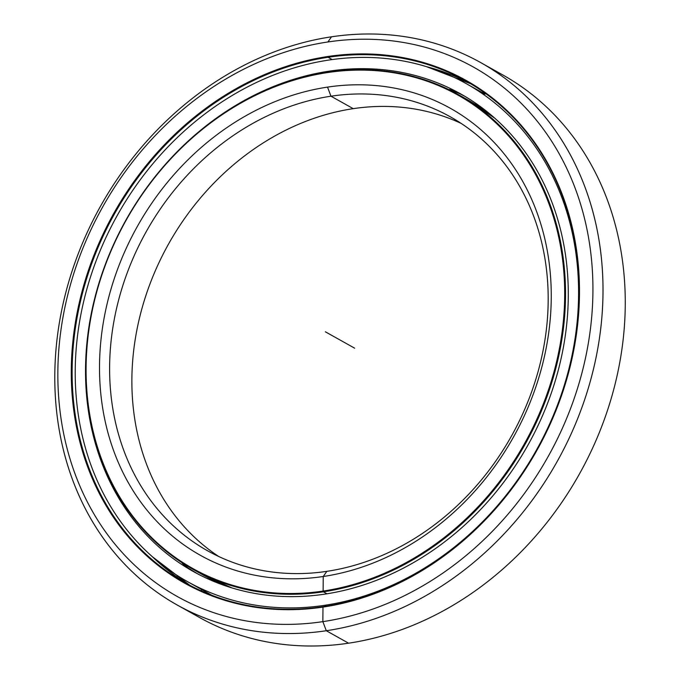 <?xml version="1.0" encoding="UTF-8"?>
<svg xmlns="http://www.w3.org/2000/svg" width="680" height="680" viewBox="0 0 680 680"><rect width="100%" height="100%" fill="white"/><g stroke="black" fill="none" stroke-linecap="round" stroke-linejoin="round"><path stroke-width="1.02" d="M461.236 123.454A248.625 209.261 -60.8 0 0 353.234 108.655A248.625 209.261 119.2 0 1 461.236 123.454M216.725 582.615A271.932 228.879 119.2 0 1 216.07 582.25A271.932 228.879 -60.8 0 0 216.725 582.615L216.07 582.25A271.932 228.879 -60.8 0 1 209.108 578.162L216.07 582.25M216.869 582.675A271.915 228.862 119.2 0 1 209.304 578.263A271.915 228.862 -60.8 0 0 216.869 582.675M482.494 108.128A271.915 228.862 -60.8 0 0 475.413 104.312A271.915 228.862 119.2 0 1 482.494 108.128M231.854 587.894A271.932 228.879 119.2 0 1 201.977 574.362A271.932 228.879 -60.8 0 0 231.854 587.894L201.977 574.362L192.856 569.262A271.932 228.879 119.2 0 1 96.407 292.357A271.932 228.879 119.2 0 1 327.947 72.122A271.932 228.879 -60.8 0 0 85.833 367.829A271.932 228.879 -60.8 0 0 323.408 591.812A271.932 228.879 119.2 0 1 192.856 569.262M326.961 593.802L323.408 591.812L323.119 591.056A271.311 228.361 119.2 0 1 86.088 367.582A271.311 228.361 119.2 0 1 327.649 72.556L327.947 72.122L327.649 72.556A271.311 228.361 -60.8 0 0 86.088 367.582A271.311 228.361 -60.8 0 0 323.119 591.056A271.311 228.361 -60.8 0 0 564.681 296.029A271.311 228.361 -60.8 0 0 327.649 72.556A271.311 228.361 119.2 0 1 564.681 296.029A271.311 228.361 119.2 0 1 323.119 591.056L323.408 591.812A271.932 228.879 -60.8 0 0 565.522 296.106A271.932 228.879 -60.8 0 0 327.947 72.122A271.932 228.879 119.2 0 1 458.498 94.673A271.932 228.879 119.2 0 1 554.948 371.577A271.932 228.879 119.2 0 1 323.408 591.812L326.961 593.802L323.408 591.812L323.119 591.056L323.247 576.504A256.088 215.543 -60.8 0 0 551.25 298.036A256.088 215.543 -60.8 0 0 327.522 87.108L330.973 96.203A248.625 209.261 119.2 0 1 548.182 300.985A248.625 209.261 119.2 0 1 326.825 571.344L323.247 576.504L326.825 571.344A248.625 209.261 -60.8 0 0 538.517 369.979A248.625 209.261 -60.8 0 0 450.338 116.816A248.625 209.261 -60.8 0 0 330.973 96.203L353.234 108.655L330.973 96.203A248.625 209.261 -60.8 0 0 119.281 297.56A248.625 209.261 -60.8 0 0 207.459 550.723A248.625 209.261 -60.8 0 0 326.825 571.344A248.625 209.261 119.2 0 1 109.616 366.554A248.625 209.261 119.2 0 1 330.973 96.203L327.522 87.108A256.088 215.543 -60.8 0 0 99.518 365.568A256.088 215.543 -60.8 0 0 323.247 576.504A256.088 215.543 119.2 0 1 99.518 365.568A256.088 215.543 119.2 0 1 327.522 87.108A256.088 215.543 119.2 0 1 551.25 298.036A256.088 215.543 119.2 0 1 323.247 576.504L326.825 571.344M218.815 556.546A248.625 209.261 119.2 0 1 143.599 302.804A248.625 209.261 119.2 0 1 353.234 108.655A248.625 209.261 -60.8 0 0 143.599 302.804A248.625 209.261 -60.8 0 0 218.815 556.546M494.776 118.175A271.932 228.879 -60.8 0 0 467.619 99.781A271.932 228.879 119.2 0 1 494.776 118.175L467.619 99.781L458.498 94.673M482.366 108.043A271.932 228.879 -60.8 0 0 481.712 107.669A271.932 228.879 -60.8 0 0 475.43 104.303A271.932 228.879 119.2 0 1 481.712 107.669A271.932 228.879 119.2 0 1 482.366 108.043L475.43 104.303M177.106 604.962L199.359 617.414A310.786 261.579 -60.8 0 0 348.568 643.195L326.306 630.734L322.856 621.639A303.322 255.298 119.2 0 1 57.851 371.798A303.322 255.298 119.2 0 1 327.913 41.964L331.491 36.805A310.786 261.579 -60.8 0 0 54.791 374.748A310.786 261.579 -60.8 0 0 326.306 630.734A310.786 261.579 119.2 0 1 177.106 604.962A310.786 261.579 119.2 0 1 66.87 288.507A310.786 261.579 119.2 0 1 331.491 36.805A310.786 261.579 119.2 0 1 480.692 62.585A310.786 261.579 119.2 0 1 590.928 379.032A310.786 261.579 119.2 0 1 326.306 630.734L348.568 643.195A310.786 261.579 119.2 0 1 188.411 610.869M323.28 606.662L322.983 607.087A288.099 242.479 -60.8 0 0 579.479 293.811A288.099 242.479 -60.8 0 0 327.786 56.516L328.075 57.273A287.47 241.961 119.2 0 1 579.224 294.058A287.47 241.961 119.2 0 1 323.28 606.662A287.47 241.961 -60.8 0 0 568.055 373.839A287.47 241.961 -60.8 0 0 466.089 81.115A287.47 241.961 -60.8 0 0 328.075 57.273L332.171 59.568L328.075 57.273A287.47 241.961 -60.8 0 0 83.3 290.096A287.47 241.961 -60.8 0 0 185.266 582.819A287.47 241.961 -60.8 0 0 323.28 606.662A287.47 241.961 119.2 0 1 72.131 369.877A287.47 241.961 119.2 0 1 328.075 57.273L327.786 56.516A288.099 242.479 -60.8 0 0 71.29 369.793A288.099 242.479 -60.8 0 0 322.983 607.087L323.28 606.662L322.983 607.087A288.099 242.479 119.2 0 1 71.29 369.793A288.099 242.479 119.2 0 1 327.786 56.516A288.099 242.479 119.2 0 1 579.479 293.811A288.099 242.479 119.2 0 1 322.983 607.087L322.856 621.639A303.322 255.298 -60.8 0 0 592.917 291.805A303.322 255.298 -60.8 0 0 327.913 41.964A303.322 255.298 -60.8 0 0 57.851 371.798A303.322 255.298 -60.8 0 0 322.856 621.639L326.306 630.734A310.786 261.579 -60.8 0 0 603.007 292.791A310.786 261.579 -60.8 0 0 331.491 36.805L327.913 41.964A303.322 255.298 119.2 0 1 592.917 291.805A303.322 255.298 119.2 0 1 322.856 621.639L326.306 630.734L348.568 643.195A310.786 261.579 -60.8 0 0 613.182 391.493A310.786 261.579 -60.8 0 0 502.954 75.038L480.692 62.585M426.598 66.7A287.47 241.961 119.2 0 1 470.619 83.725A287.47 241.961 -60.8 0 0 426.598 66.7L470.611 83.725M152.328 556.699A287.47 241.961 -60.8 0 0 189.856 585.31A287.47 241.961 119.2 0 1 152.328 556.699L189.856 585.31M491.64 69.13A310.786 261.579 119.2 0 1 615.068 384.251A310.786 261.579 119.2 0 1 348.568 643.195M326.12 606.22L324.53 605.327A285.362 240.184 119.2 0 1 187.527 581.663A285.362 240.184 119.2 0 1 86.317 291.091A285.362 240.184 119.2 0 1 329.29 59.984A285.362 240.184 119.2 0 1 466.285 83.648A285.362 240.184 119.2 0 1 567.502 374.221A285.362 240.184 119.2 0 1 324.53 605.327L326.12 606.22M187.527 581.663L211.871 595.281M460.284 93.908L449.633 89.428L451.673 90.899L453.866 90.831M324.624 594.159A273.675 230.35 -60.8 0 0 557.651 372.512A273.675 230.35 -60.8 0 0 460.581 93.849A273.675 230.35 -60.8 0 0 329.188 71.153L330.319 71.782L329.188 71.153A273.675 230.35 -60.8 0 0 96.169 292.8A273.675 230.35 -60.8 0 0 193.239 571.463A273.675 230.35 -60.8 0 0 324.624 594.159A273.675 230.35 119.2 0 1 85.527 368.747A273.675 230.35 119.2 0 1 329.188 71.153A273.675 230.35 119.2 0 1 568.284 296.565A273.675 230.35 119.2 0 1 324.624 594.159M456.748 92.157L464.771 96.263M197.829 573.954L187.357 567.477M182.13 563.244L183.617 563.745L182.13 563.244L188.113 567.987M212.508 595.637L203.618 590.648M231.141 601.613L226.287 600.211M485.027 94.138L466.285 83.648M478.32 90.389L482.043 92.472M329.29 59.984A285.362 240.184 -60.8 0 0 75.225 370.286A285.362 240.184 -60.8 0 0 324.53 605.327A285.362 240.184 -60.8 0 0 578.595 295.026A285.362 240.184 -60.8 0 0 329.29 59.984M325.389 331.806L354.671 348.194M202.062 589.798L200.795 590.656M177.123 577.09L177.233 575.492M208.114 578.977L208.191 577.694M184.416 564.247L183.617 564.783M482.656 92.82L482.749 91.528M458.856 78.013L457.478 78.999M476.34 103.691L475.354 104.354M451.673 91.035L451.715 89.947"/></g></svg>
